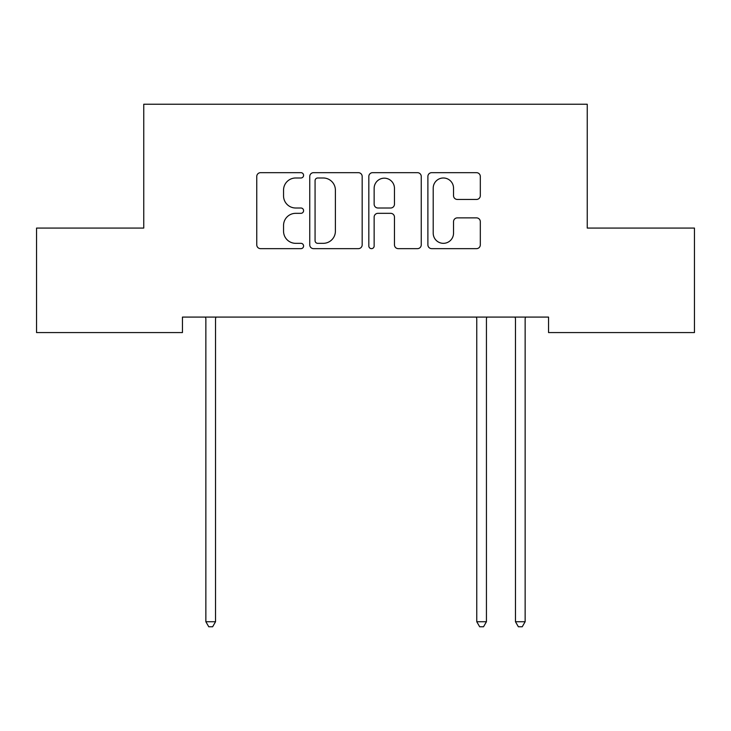 <?xml version="1.0" encoding="UTF-8"?>
<svg xmlns="http://www.w3.org/2000/svg" width="731" height="731" viewBox="0 0 731 731"><rect width="100%" height="100%" fill="white"/><g stroke="black" fill="none" stroke-linecap="round" stroke-linejoin="round"><path stroke-width="1.1" d="M303.584 175.33A2.659 2.659 0 0 0 300.925 172.671L260.565 172.671A3.801 3.801 0 0 0 256.764 176.473L256.764 244.848A3.801 3.801 0 0 0 260.565 248.65L300.925 248.65A2.659 2.659 0 0 0 303.584 245.991A2.659 2.659 0 0 0 300.925 243.332L295.699 243.332A12.153 12.153 0 0 1 283.546 231.17L283.546 225.477A12.153 12.153 0 0 1 295.699 213.324L300.925 213.324A2.659 2.659 0 0 0 303.584 210.665A2.659 2.659 0 0 0 300.925 208.006L295.699 208.006A12.153 12.153 0 0 1 283.546 195.844L283.546 190.151A12.153 12.153 0 0 1 295.699 177.989L300.925 177.989A2.659 2.659 0 0 0 303.584 175.33M476.511 199.453A3.801 3.801 0 0 0 480.313 195.652L480.313 176.473A3.801 3.801 0 0 0 476.511 172.671L431.692 172.671A3.801 3.801 0 0 0 427.891 176.473L427.891 244.848A3.801 3.801 0 0 0 431.692 248.65L476.511 248.65A3.801 3.801 0 0 0 480.313 244.848L480.313 221.676A3.801 3.801 0 0 0 476.511 217.875L457.332 217.875A3.801 3.801 0 0 0 453.531 221.676L453.531 233.171A10.161 10.161 0 0 1 443.37 243.332A10.161 10.161 0 0 1 433.209 233.171L433.209 188.15A10.161 10.161 0 0 1 443.37 177.989A10.161 10.161 0 0 1 453.531 188.15L453.531 195.652A3.801 3.801 0 0 0 457.332 199.453L476.511 199.453M548.552 317.09L182.448 317.09L182.448 332.568L36.55 332.568L36.55 228.072L143.751 228.072L143.751 104.241L587.249 104.241L587.249 228.072L694.45 228.072L694.45 332.568L548.552 332.568L548.552 317.09M362.174 176.473A3.801 3.801 0 0 0 358.382 172.671L313.553 172.671A3.801 3.801 0 0 0 309.752 176.473L309.752 244.848A3.801 3.801 0 0 0 313.553 248.65L358.382 248.65A3.801 3.801 0 0 0 362.174 244.848L362.174 176.473M372.618 172.671L417.447 172.671A3.801 3.801 0 0 1 421.248 176.473L421.248 244.848A3.801 3.801 0 0 1 417.447 248.65L398.267 248.65A3.801 3.801 0 0 1 394.466 244.848L394.466 217.116A3.801 3.801 0 0 0 390.665 213.324L377.936 213.324A3.801 3.801 0 0 0 374.144 217.116L374.144 245.991A2.659 2.659 0 0 1 371.485 248.65A2.659 2.659 0 0 1 368.826 245.991L368.826 176.473A3.801 3.801 0 0 1 372.618 172.671M317.729 177.989A2.659 2.659 0 0 0 315.07 180.648L315.07 240.673A2.659 2.659 0 0 0 317.729 243.332L323.239 243.332A12.153 12.153 0 0 0 335.392 231.17L335.392 190.151A12.153 12.153 0 0 0 323.239 177.989L317.729 177.989M394.466 188.342A10.161 10.161 0 0 0 384.305 178.181A10.161 10.161 0 0 0 374.144 188.342L374.144 204.205A3.801 3.801 0 0 0 377.936 208.006L390.665 208.006A3.801 3.801 0 0 0 394.466 204.205L394.466 188.342M205.356 317.09L205.585 317.656A3.874 3.874 -179.4 0 1 205.859 319.1L205.859 621.734L215.535 621.734L215.535 319.1A3.874 3.874 -179.4 0 1 215.819 317.656L216.047 317.09M215.535 621.734L212.639 626.759L208.764 626.759L205.859 621.734M476.256 317.09L476.484 317.656A3.874 3.874 -179.4 0 1 476.758 319.1L476.758 621.734L486.435 621.734L486.435 319.1A3.874 3.874 -179.4 0 1 486.718 317.656L486.947 317.09M486.435 621.734L483.538 626.759L479.664 626.759L476.758 621.734M514.953 317.09L515.181 317.656A3.874 3.874 -179.4 0 1 515.465 319.1L515.465 621.734L525.141 621.734L525.141 319.1A3.874 3.874 -179.4 0 1 525.415 317.656L525.644 317.09M525.141 621.734L522.236 626.759L518.361 626.759L515.465 621.734"/></g></svg>
